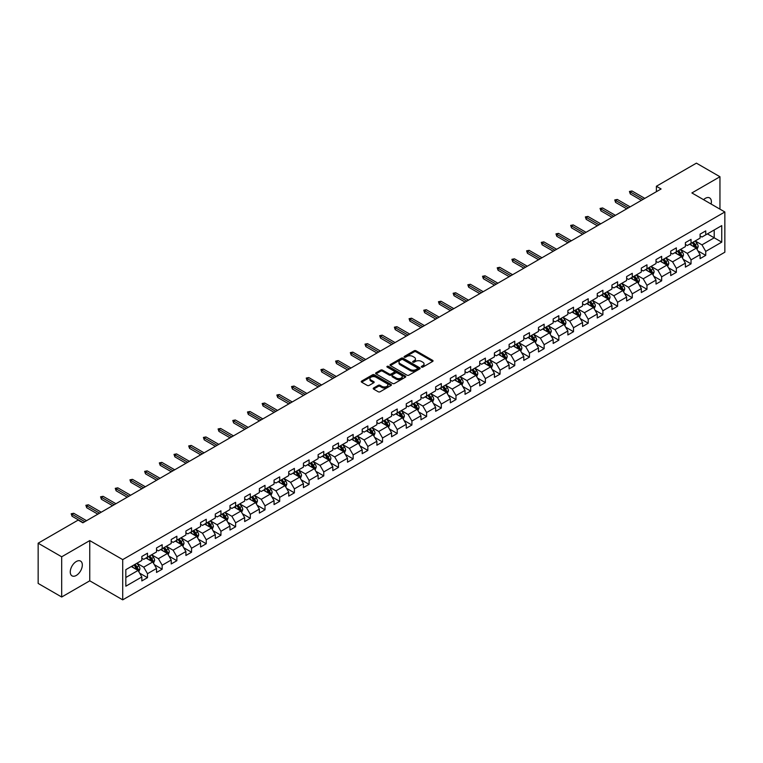 <?xml version="1.0" encoding="UTF-8"?>
<svg xmlns="http://www.w3.org/2000/svg" width="763" height="763" viewBox="0 0 763 763"><rect width="100%" height="100%" fill="white"/><g stroke="black" fill="none" stroke-linecap="round" stroke-linejoin="round"><path stroke-width="1.14" d="M421.548 367.108A0.916 0.525 0 0 0 422.845 367.108L432.669 361.433A1.307 0.753 0 0 0 433.05 360.899A1.307 0.753 0 0 0 432.669 360.374L416.026 350.761A1.307 0.753 0 0 0 414.175 350.761L404.352 356.435A0.916 0.525 0 0 0 405.649 357.179L406.917 356.445A4.187 2.413 0 0 1 412.84 356.445L414.223 357.246A4.187 2.413 0 0 1 415.454 358.953A4.187 2.413 0 0 1 414.223 360.661L412.955 361.395A0.916 0.525 0 0 0 414.252 362.148L415.52 361.414A4.187 2.413 0 0 1 421.434 361.414L422.816 362.215A4.187 2.413 0 0 1 424.047 363.922A4.187 2.413 0 0 1 422.816 365.63L421.548 366.364A0.916 0.525 0 0 0 421.548 367.108L421.548 366.364M76.29 575.436A8.527 4.921 120 0 0 81.86 567.93A8.527 4.921 120 0 0 80.554 561.091A8.527 4.921 120 0 0 76.29 561.52A8.527 4.921 120 0 0 70.721 569.026A8.527 4.921 120 0 0 72.027 575.855A8.527 4.921 120 0 0 76.29 575.436M711.106 204.045A8.527 4.921 120 0 0 709.619 197.903A8.527 4.921 120 0 0 705.355 198.332A8.527 4.921 120 0 0 703.562 199.687M373.603 388.014A1.307 0.753 0 0 0 373.212 388.548A1.307 0.753 0 0 0 373.603 389.082L378.267 391.772A1.307 0.753 0 0 0 380.117 391.772L391.018 385.477A1.307 0.753 0 0 0 391.409 384.943A1.307 0.753 0 0 0 391.018 384.409L374.385 374.805A1.307 0.753 0 0 0 372.535 374.805L361.624 381.099A1.307 0.753 0 0 0 361.242 381.634A1.307 0.753 0 0 0 361.624 382.168L367.27 385.429A1.307 0.753 0 0 0 369.111 385.429L373.784 382.73A1.307 0.753 0 0 0 374.166 382.196A1.307 0.753 0 0 0 373.784 381.662L370.99 380.05A3.5 2.022 0 0 1 369.96 378.62A3.5 2.022 0 0 1 372.125 376.76A3.5 2.022 0 0 1 375.93 377.199L386.889 383.522A3.5 2.022 0 0 1 387.909 384.943A3.5 2.022 0 0 1 385.754 386.812A3.5 2.022 0 0 1 381.939 386.374L380.117 385.315A1.307 0.753 0 0 0 378.267 385.315L373.603 388.014L373.603 389.082M89.757 540.585L61.689 556.79L38.15 543.199L38.15 583.428L61.689 597.019L89.757 580.815L122.719 599.852L122.719 559.613L89.757 540.585L89.757 580.815M719.957 209.148L719.957 176.739L691.888 192.944L724.85 211.971L122.719 559.613M719.957 176.739L696.409 163.148L656.39 186.258L656.39 191.694M38.15 543.199L78.169 520.089L82.881 522.808L661.092 188.976L656.39 186.258M407.013 375.177A1.307 0.753 0 0 0 408.863 375.177L419.774 368.882A1.307 0.753 0 0 0 420.155 368.348A1.307 0.753 0 0 0 419.774 367.814L403.131 358.209A1.307 0.753 0 0 0 401.281 358.209L390.379 364.504A1.307 0.753 0 0 0 389.988 365.038A1.307 0.753 0 0 0 390.379 365.572L407.013 375.177M387.556 367.308A0.916 0.525 0 0 1 388.481 367.432L388.481 366.345L405.401 376.111A1.307 0.753 0 0 1 405.782 376.645A1.307 0.753 0 0 1 405.401 377.18L394.49 383.474A1.307 0.753 0 0 1 392.64 383.474L376.006 373.87L380.67 371.2L380.67 370.112L376.006 372.802A1.307 0.753 0 0 0 375.615 373.336A1.307 0.753 0 0 0 376.006 373.87L376.006 372.802M380.67 371.2A1.307 0.753 0 0 1 382.521 371.2L382.521 370.112A1.307 0.753 0 0 0 380.67 370.112M382.521 370.112L389.264 374.004A1.307 0.753 0 0 0 391.114 374.004L394.213 372.22A1.307 0.753 0 0 0 394.595 371.686A1.307 0.753 0 0 0 394.213 371.152L387.184 367.098A0.916 0.525 0 0 1 388.481 366.345M122.719 599.852L724.85 252.21L724.85 211.971M139.619 573.127L147.488 577.667L147.488 573.7L156.52 568.473L156.52 572.45L162.176 569.188L162.176 565.211L171.217 559.994L171.217 563.962L176.863 560.7L176.863 556.732L185.905 551.515L185.905 555.483L191.551 552.221L191.551 548.254L200.593 543.037L200.593 547.004L206.248 543.742L206.248 539.765L215.29 534.548L215.29 538.516L220.936 535.254L220.936 531.286L229.978 526.069L229.978 530.037L235.624 526.775L235.624 522.808L244.665 517.591L244.665 521.558L250.321 518.296L250.321 514.329L259.363 509.102L259.363 513.07L265.009 509.808L265.009 505.84L274.051 500.623L274.051 504.591L279.697 501.329L279.697 497.362L288.738 492.145L288.738 496.112L294.394 492.85L294.394 488.883L303.436 483.656L303.436 487.633L309.082 484.371L309.082 480.394L318.123 475.177L318.123 479.145L323.77 475.883L323.77 471.916L332.811 466.698L332.811 470.666L338.467 467.404L338.467 463.437L347.508 458.22L347.508 462.187L353.155 458.925L353.155 454.958L362.196 449.731L362.196 453.699L367.842 450.437L367.842 446.469L376.884 441.252L376.884 445.22L382.54 441.958L382.54 437.991L391.581 432.774L391.581 436.741L397.227 433.479L397.227 429.512L406.269 424.285L406.269 428.262L411.915 425.001L411.915 421.023L420.957 415.806L420.957 419.774L426.612 416.512L426.612 412.545L435.644 407.328L435.644 411.295L441.3 408.033L441.3 404.066L450.342 398.849L450.342 402.816L455.988 399.554L455.988 395.577L465.029 390.36L465.029 394.328L470.685 391.066L470.685 387.099L479.717 381.881L479.717 385.849L485.373 382.587L485.373 378.62L494.414 373.403L494.414 377.37L500.061 374.108L500.061 370.141L509.102 364.914L509.102 368.882L514.748 365.62L514.748 361.652L523.79 356.435L523.79 360.403L529.446 357.141L529.446 353.174L538.487 347.957L538.487 351.924L544.133 348.662L544.133 344.695L553.175 339.468L553.175 343.445L558.821 340.184L558.821 336.206L567.863 330.989L567.863 334.957L573.518 331.695L573.518 327.728L582.56 322.511L582.56 326.478L588.206 323.216L588.206 319.249L597.248 314.032L597.248 317.999L602.894 314.738L602.894 310.77L611.936 305.543L611.936 309.511L617.591 306.249L617.591 302.282L626.633 297.065L626.633 301.032L632.279 297.77L632.279 293.803L641.321 288.586L641.321 292.553L646.967 289.291L646.967 285.324L656.008 280.097L656.008 284.074L661.664 280.803L661.664 276.835L670.706 271.618L670.706 275.586L676.352 272.324L676.352 268.357L685.393 263.14L685.393 267.107L691.04 263.845L691.04 259.878L700.081 254.651L700.081 258.628L705.737 255.367L705.737 251.389L721.741 242.148L721.741 225.619L714.206 229.968L714.206 237.798L721.741 242.148M147.488 577.667L141.832 580.929L141.832 576.962L125.828 586.203L125.828 569.675L141.832 560.433L141.832 556.465L147.488 553.194L147.488 557.171L156.52 551.945L156.52 547.977L162.176 544.715L162.176 548.683L171.217 543.466L171.217 539.498L176.863 536.236L176.863 540.204L185.905 534.987L185.905 531.019L191.551 527.758L191.551 531.725L200.593 526.508L200.593 522.531L206.248 519.269L206.248 523.237L215.29 518.02L215.29 514.052L220.936 510.79L220.936 514.758L229.978 509.541L229.978 505.573L235.624 502.312L235.624 506.279L244.665 501.062L244.665 497.085L250.321 493.823L250.321 497.8L259.363 492.574L259.363 488.606L265.009 485.344L265.009 489.312L274.051 484.095L274.051 480.127L279.697 476.865L279.697 480.833L288.738 475.616L288.738 471.648L294.394 468.387L294.394 472.354L303.436 467.128L303.436 463.16L309.082 459.898L309.082 463.866L318.123 458.649L318.123 454.681L323.77 451.419L323.77 455.387L332.811 450.17L332.811 446.202L338.467 442.941L338.467 446.908L347.508 441.691L347.508 437.714L353.155 434.452L353.155 438.429L362.196 433.203L362.196 429.235L367.842 425.973L367.842 429.941L376.884 424.724L376.884 420.756L382.54 417.495L382.54 421.462L391.581 416.245L391.581 412.278L397.227 409.006L397.227 412.983L406.269 407.757L406.269 403.789L411.915 400.527L411.915 404.495L420.957 399.278L420.957 395.31L426.612 392.048L426.612 396.016L435.644 390.799L435.644 386.831L441.3 383.57L441.3 387.537L450.342 382.311L450.342 378.343L455.988 375.081L455.988 379.049L465.029 373.832L465.029 369.864L470.685 366.602L470.685 370.57L479.717 365.353L479.717 361.385L485.373 358.124L485.373 362.091L494.414 356.874L494.414 352.897L500.061 349.635L500.061 353.612L509.102 348.386L509.102 344.418L514.748 341.156L514.748 345.124L523.79 339.907L523.79 335.939L529.446 332.678L529.446 336.645L538.487 331.428L538.487 327.461L544.133 324.199L544.133 328.166L553.175 322.94L553.175 318.972L558.821 315.71L558.821 319.678L567.863 314.461L567.863 310.493L573.518 307.231L573.518 311.199L582.56 305.982L582.56 302.014L588.206 298.753L588.206 302.72L597.248 297.503L597.248 293.526L602.894 290.264L602.894 294.241L611.936 289.015L611.936 285.047L617.591 281.785L617.591 285.753L626.633 280.536L626.633 276.568L632.279 273.307L632.279 277.274L641.321 272.057L641.321 268.09L646.967 264.818L646.967 268.795L656.008 263.569L656.008 259.601L661.664 256.339L661.664 260.307L670.706 255.09L670.706 251.122L676.352 247.861L676.352 251.828L685.393 246.611L685.393 242.644L691.04 239.382L691.04 243.349L700.081 238.123L700.081 234.155L705.737 230.893L705.737 234.861L721.741 225.619M145.981 558.039L152.753 561.95L143.721 567.176L136.939 563.256M141.832 558.258L143.721 559.346L147.488 557.171M143.721 567.176L147.488 573.7M152.753 561.95L156.52 568.473M160.669 549.56L167.45 553.471L158.408 558.688L151.627 554.777M156.52 549.77L158.408 550.857L162.176 548.683M158.408 558.688L162.176 565.211M167.45 553.471L171.217 559.994M175.356 541.072L182.138 544.992L173.096 550.209L166.315 546.298M171.217 541.291L173.096 542.379L176.863 540.204M173.096 550.209L176.863 556.732M182.138 544.992L185.905 551.515M190.044 532.593L196.825 536.503L187.793 541.73L181.012 537.81M185.905 532.812L187.793 533.9L191.551 531.725M187.793 541.73L191.551 548.254M196.825 536.503L200.593 543.037M204.742 524.114L211.523 528.025L202.481 533.242L195.7 529.331M200.593 524.324L202.481 525.411L206.248 523.237M202.481 533.242L206.248 539.765M211.523 528.025L215.29 534.548M219.429 515.626L226.21 519.546L217.169 524.763L210.388 520.852M215.29 515.845L217.169 516.933L220.936 514.758M217.169 524.763L220.936 531.286M226.21 519.546L229.978 526.069M234.117 507.147L240.898 511.067L231.857 516.284L225.085 512.364M229.978 507.366L231.857 508.454L235.624 506.279M231.857 516.284L235.624 522.808M240.898 511.067L244.665 517.591M248.814 498.668L255.595 502.579L246.554 507.805L239.773 503.885M244.665 498.888L246.554 499.975L250.321 497.8M246.554 507.805L250.321 514.329M255.595 502.579L259.363 509.102M263.502 490.189L270.283 494.1L261.242 499.317L254.46 495.406M259.363 490.399L261.242 491.486L265.009 489.312M261.242 499.317L265.009 505.84M270.283 494.1L274.051 500.623M278.19 481.701L284.971 485.621L275.929 490.838L269.148 486.918M274.051 481.92L275.929 483.008L279.697 480.833M275.929 490.838L279.697 497.362M284.971 485.621L288.738 492.145M292.887 473.222L299.668 477.133L290.627 482.359L283.846 478.439M288.738 473.441L290.627 474.529L294.394 472.354M290.627 482.359L294.394 488.883M299.668 477.133L303.436 483.656M307.575 464.743L314.356 468.654L305.314 473.871L298.533 469.96M303.436 464.953L305.314 466.04L309.082 463.866M305.314 473.871L309.082 480.394M314.356 468.654L318.123 475.177M322.263 456.255L329.044 460.175L320.002 465.392L313.221 461.481M318.123 456.474L320.002 457.562L323.77 455.387M320.002 465.392L323.77 471.916M329.044 460.175L332.811 466.698M336.96 447.776L343.741 451.686L334.699 456.913L327.918 452.993M332.811 447.995L334.699 449.083L338.467 446.908M334.699 456.913L338.467 463.437M343.741 451.686L347.508 458.22M351.648 439.297L358.429 443.208L349.387 448.425L342.606 444.514M347.508 439.517L349.387 440.604L353.155 438.429M349.387 448.425L353.155 454.958M358.429 443.208L362.196 449.731M366.335 430.809L373.117 434.729L364.075 439.946L357.294 436.035M362.196 431.028L364.075 432.116L367.842 429.941M364.075 439.946L367.842 446.469M373.117 434.729L376.884 441.252M381.033 422.33L387.814 426.25L378.772 431.467L371.991 427.547M376.884 422.549L378.772 423.637L382.54 421.462M378.772 431.467L382.54 437.991M387.814 426.25L391.581 432.774M395.72 413.851L402.502 417.762L393.46 422.988L386.679 419.068M391.581 414.071L393.46 415.158L397.227 412.983M393.46 422.988L397.227 429.512M402.502 417.762L406.269 424.285M410.408 405.372L417.189 409.283L408.148 414.5L401.367 410.589M406.269 405.582L408.148 406.669L411.915 404.495M408.148 414.5L411.915 421.023M417.189 409.283L420.957 415.806M425.105 396.884L431.887 400.804L422.845 406.021L416.064 402.111M420.957 397.103L422.845 398.191L426.612 396.016M422.845 406.021L426.612 412.545M431.887 400.804L435.644 407.328M439.793 388.405L446.574 392.316L437.533 397.542L430.752 393.622M435.644 388.625L437.533 389.712L441.3 387.537M437.533 397.542L441.3 404.066M446.574 392.316L450.342 398.849M454.481 379.926L461.262 383.837L452.221 389.054L445.439 385.143M450.342 380.136L452.221 381.223L455.988 379.049M452.221 389.054L455.988 395.577M461.262 383.837L465.029 390.36M469.178 371.438L475.95 375.358L466.918 380.575L460.137 376.664M465.029 371.657L466.918 372.745L470.685 370.57M466.918 380.575L470.685 387.099M475.95 375.358L479.717 381.881M483.866 362.959L490.647 366.879L481.606 372.096L474.824 368.176M479.717 363.178L481.606 364.266L485.373 362.091M481.606 372.096L485.373 378.62M490.647 366.879L494.414 373.403M498.554 354.48L505.335 358.391L496.293 363.617L489.512 359.697M494.414 354.7L496.293 355.787L500.061 353.612M496.293 363.617L500.061 370.141M505.335 358.391L509.102 364.914M513.241 346.001L520.023 349.912L510.991 355.129L504.209 351.218M509.102 346.211L510.991 347.299L514.748 345.124M510.991 355.129L514.748 361.652M520.023 349.912L523.79 356.435M527.939 337.513L534.72 341.433L525.678 346.65L518.897 342.73M523.79 337.732L525.678 338.82L529.446 336.645M525.678 346.65L529.446 353.174M534.72 341.433L538.487 347.957M542.627 329.034L549.408 332.945L540.366 338.171L533.585 334.251M538.487 329.254L540.366 330.341L544.133 328.166M540.366 338.171L544.133 344.695M549.408 332.945L553.175 339.468M557.314 320.555L564.095 324.466L555.054 329.683L548.282 325.772M553.175 320.765L555.054 321.852L558.821 319.678M555.054 329.683L558.821 336.206M564.095 324.466L567.863 330.989M572.012 312.067L578.793 315.987L569.751 321.204L562.97 317.294M567.863 312.286L569.751 313.374L573.518 311.199M569.751 321.204L573.518 327.728M578.793 315.987L582.56 322.511M586.699 303.588L593.48 307.499L584.439 312.725L577.658 308.805M582.56 303.808L584.439 304.895L588.206 302.72M584.439 312.725L588.206 319.249M593.48 307.499L597.248 314.032M601.387 295.109L608.168 299.02L599.127 304.237L592.346 300.326M597.248 295.329L599.127 296.416L602.894 294.241M599.127 304.237L602.894 310.77M608.168 299.02L611.936 305.543M616.084 286.621L622.866 290.541L613.824 295.758L607.043 291.847M611.936 286.84L613.824 287.928L617.591 285.753M613.824 295.758L617.591 302.282M622.866 290.541L626.633 297.065M630.772 278.142L637.553 282.062L628.512 287.279L621.731 283.359M626.633 278.361L628.512 279.449L632.279 277.274M628.512 287.279L632.279 293.803M637.553 282.062L641.321 288.586M645.46 269.663L652.241 273.574L643.199 278.8L636.418 274.88M641.321 269.883L643.199 270.97L646.967 268.795M643.199 278.8L646.967 285.324M652.241 273.574L656.008 280.097M660.157 261.184L666.938 265.095L657.897 270.312L651.116 266.401M656.008 261.394L657.897 262.482L661.664 260.307M657.897 270.312L661.664 276.835M666.938 265.095L670.706 271.618M674.845 252.696L681.626 256.616L672.585 261.833L665.803 257.923M670.706 252.915L672.585 254.003L676.352 251.828M672.585 261.833L676.352 268.357M681.626 256.616L685.393 263.14M689.533 244.217L696.314 248.128L687.272 253.354L680.491 249.434M685.393 244.437L687.272 245.524L691.04 243.349M687.272 253.354L691.04 259.878M696.314 248.128L700.081 254.651M707.425 233.888L714.206 237.798L701.97 244.866L695.188 240.955M700.081 235.948L701.97 237.035L705.737 234.861M701.97 244.866L705.737 251.389M61.689 556.79L61.689 597.019M125.828 577.505L138.065 570.438L131.284 566.518M138.065 570.438L141.832 576.962M697.868 250.827L705.737 255.367M683.181 259.306L691.04 263.845M668.493 267.784L676.352 272.324M653.796 276.273L661.664 280.803M639.108 284.752L646.967 289.291M624.42 293.23L632.279 297.77M609.723 301.709L617.591 306.249M595.035 310.198L602.894 314.738M580.347 318.676L588.206 323.216M565.65 327.155L573.518 331.695M550.962 335.644L558.821 340.184M536.275 344.123L544.133 348.662M521.577 352.601L529.446 357.141M506.89 361.08L514.748 365.62M492.202 369.569L500.061 374.108M477.504 378.047L485.373 382.587M462.817 386.526L470.685 391.066M448.129 395.015L455.988 399.554M433.432 403.493L441.3 408.033M418.744 411.972L426.612 416.512M404.056 420.461L411.915 425.001M389.359 428.94L397.227 433.479M374.671 437.418L382.54 441.958M359.983 445.897L367.842 450.437M345.296 454.386L353.155 458.925M330.598 462.864L338.467 467.404M315.911 471.343L323.77 475.883M301.223 479.832L309.082 484.371M286.526 488.31L294.394 492.85M271.838 496.789L279.697 501.329M257.15 505.268L265.009 509.808M242.453 513.757L250.321 518.296M227.765 522.235L235.624 526.775M213.077 530.714L220.936 535.254M198.38 539.203L206.248 543.742M183.692 547.681L191.551 552.221M169.004 556.16L176.863 560.7M154.307 564.649L162.176 569.188M421.91 367.241L422.816 366.717A4.187 2.413 0 0 0 424.047 365.01L424.047 363.922M415.454 358.953L415.454 360.041A4.187 2.413 0 0 1 414.223 361.748L413.317 362.272M432.669 360.374L432.669 361.433L416.026 351.848A1.307 0.753 0 0 0 414.175 351.848L404.724 357.313M419.755 368.891L403.131 359.297A1.307 0.753 0 0 0 401.281 359.297L390.389 365.582L390.379 364.504M417.456 368.72A0.916 0.525 0 0 0 417.456 367.976L402.854 359.545A0.916 0.525 0 0 0 401.557 359.545L400.222 360.317A4.187 2.413 0 0 0 398.992 362.024A4.187 2.413 0 0 0 400.222 363.732L410.198 369.492A4.187 2.413 0 0 0 416.121 369.492L417.456 368.72L417.456 369.807A0.916 0.525 0 0 0 417.723 369.435L417.723 368.348M398.992 362.024L398.992 363.112A4.187 2.413 0 0 0 400.222 364.819L400.222 363.732M417.456 369.807L416.121 370.58A4.187 2.413 0 0 1 410.198 370.58L400.222 364.819M382.521 371.2L389.264 375.091A1.307 0.753 0 0 0 391.114 375.091L394.213 373.307A1.307 0.753 0 0 0 394.595 372.773L394.595 371.686M388.481 367.432L405.382 377.189M396.264 378.047A3.5 2.022 0 0 0 400.079 378.486A3.5 2.022 0 0 0 402.235 376.617A3.5 2.022 0 0 0 401.214 375.196L397.351 372.964A1.307 0.753 0 0 0 395.501 372.964L392.411 374.757A1.307 0.753 0 0 0 392.029 375.282A1.307 0.753 0 0 0 392.411 375.816L396.264 378.047L396.264 379.135A3.5 2.022 0 0 0 400.079 379.573A3.5 2.022 0 0 0 402.235 377.704L402.235 376.617M392.029 375.282L392.029 376.369A1.307 0.753 0 0 0 392.411 376.903L392.411 375.816M396.264 379.135L392.411 376.903M387.909 384.943L387.909 386.03A3.5 2.022 0 0 1 385.754 387.9A3.5 2.022 0 0 1 381.939 387.461L380.117 386.402A1.307 0.753 0 0 0 378.267 386.402L373.612 389.092M369.96 378.62L369.96 379.707A3.5 2.022 0 0 0 370.99 381.138L370.99 380.05M373.784 381.662L373.784 382.73L370.99 381.138M391.009 385.487L374.385 375.892A1.307 0.753 0 0 0 372.535 375.892L361.643 382.177M697.058 249.425L698.183 246.602A3.529 2.041 -120 0 0 697.058 243.597L695.112 241.003M691.726 245.476L690.401 243.721M692.194 242.682L694.139 245.276A3.529 2.041 60 0 1 695.141 247.403L696.276 246.745A3.529 2.041 -120 0 0 695.265 244.627L693.319 242.033M692.442 242.539L694.597 245.419A1.803 1.04 60 0 1 694.921 245.963L696.276 246.745M643.114 199.362L630.286 191.961L630.286 193.916L629.437 191.465L630.286 191.961L631.974 190.979L644.802 198.38M630.286 193.916L641.416 200.345M629.437 191.465L631.974 190.979M682.37 257.904L683.486 255.08A3.529 2.041 -120 0 0 682.36 252.076L680.415 249.482M677.029 253.965L675.713 252.2M677.496 251.17L679.442 253.764A3.529 2.041 60 0 1 680.453 255.882L681.588 255.233A3.529 2.041 -120 0 0 680.577 253.106L678.631 250.512M677.744 251.027L679.9 253.898A1.803 1.04 60 0 1 680.234 254.451L681.588 255.233M667.682 266.382L668.798 263.559A3.529 2.041 -120 0 0 667.673 260.555L665.727 257.961M662.341 262.443L661.016 260.679M662.809 259.649L664.754 262.243A3.529 2.041 60 0 1 665.765 264.36L666.891 263.712A3.529 2.041 -120 0 0 665.88 261.585L663.944 258.991M663.057 259.506L665.212 262.386A1.803 1.04 60 0 1 665.536 262.93L666.891 263.712M628.416 207.841L615.588 200.44L615.588 202.395L614.749 199.954L615.588 200.44L617.286 199.458L630.114 206.868M615.588 202.395L626.719 208.824M614.749 199.954L617.286 199.458M613.729 216.33L600.901 208.919L600.901 210.874L600.052 208.433L600.901 208.919L602.598 207.946L615.426 215.347M600.901 210.874L612.031 217.302M600.052 208.433L602.598 207.946M652.985 274.861L654.11 272.048A3.529 2.041 -120 0 0 652.985 269.034L651.039 266.44M647.653 270.922L646.328 269.158M648.121 268.128L650.066 270.722A3.529 2.041 60 0 1 651.068 272.849L652.203 272.191A3.529 2.041 -120 0 0 651.192 270.073L649.246 267.479M648.369 267.985L650.524 270.865A1.803 1.04 60 0 1 650.849 271.409L652.203 272.191M638.297 283.35L639.413 280.526A3.529 2.041 -120 0 0 638.288 277.522L636.352 274.928M632.956 279.411L631.64 277.646M633.424 276.607L635.369 279.201A3.529 2.041 60 0 1 636.38 281.328L637.515 280.679A3.529 2.041 -120 0 0 636.504 278.552L634.558 275.958M633.671 276.473L635.827 279.344A1.803 1.04 60 0 1 636.161 279.897L637.515 280.679M623.609 291.828L624.725 289.005A3.529 2.041 -120 0 0 623.6 286.001L621.654 283.407M618.268 287.889L616.952 286.125M618.736 285.095L620.681 287.689A3.529 2.041 60 0 1 621.692 289.806L622.818 289.158A3.529 2.041 -120 0 0 621.807 287.031L619.871 284.437M618.984 284.952L621.139 287.832A1.803 1.04 60 0 1 621.464 288.376L622.818 289.158M599.041 224.808L586.213 217.398L586.213 219.362L585.364 216.911L586.213 217.398L587.901 216.425L600.729 223.826M586.213 219.362L597.343 225.781M585.364 216.911L587.901 216.425M584.344 233.287L571.516 225.886L571.516 227.841L570.676 225.39L571.516 225.886L573.213 224.904L586.041 232.314M571.516 227.841L582.646 234.27M570.676 225.39L573.213 224.904M569.656 241.766L556.828 234.365L556.828 236.32L555.979 233.879L556.828 234.365L558.526 233.383L571.353 240.793M556.828 236.32L567.958 242.748M555.979 233.879L558.526 233.383M608.912 300.307L610.038 297.484A3.529 2.041 -120 0 0 608.912 294.48L606.966 291.886M603.581 296.368L602.255 294.604M604.048 293.574L605.994 296.168A3.529 2.041 60 0 1 607.005 298.295L608.13 297.637A3.529 2.041 -120 0 0 607.119 295.519L605.173 292.925M604.296 293.431L606.451 296.311A1.803 1.04 60 0 1 606.776 296.855L608.13 297.637M554.968 250.254L542.14 242.844L542.14 244.809L541.291 242.357L542.14 242.844L543.838 241.871L556.656 249.272M542.14 244.809L553.27 251.227M541.291 242.357L543.838 241.871M594.224 308.796L595.34 305.973A3.529 2.041 -120 0 0 594.215 302.968L592.279 300.374M588.883 304.847L587.567 303.092M589.351 302.053L591.296 304.647A3.529 2.041 60 0 1 592.307 306.774L593.442 306.116A3.529 2.041 -120 0 0 592.431 303.998L590.486 301.404M589.599 301.91L591.754 304.79A1.803 1.04 60 0 1 592.088 305.334L593.442 306.116M540.271 258.733L527.443 251.332L527.443 253.287L526.604 250.836L527.443 251.332L529.14 250.35L541.968 257.751M527.443 253.287L538.583 259.716M526.604 250.836L529.14 250.35M579.537 317.274L580.653 314.451A3.529 2.041 -120 0 0 579.527 311.447L577.581 308.853M574.196 313.335L572.879 311.571M574.663 310.541L576.609 313.135A3.529 2.041 60 0 1 577.62 315.253L578.745 314.604A3.529 2.041 -120 0 0 577.734 312.477L575.798 309.883M574.911 310.398L577.066 313.269A1.803 1.04 60 0 1 577.391 313.822L578.745 314.604M525.583 267.212L512.755 259.811L512.755 261.766L511.906 259.325L512.755 259.811L514.453 258.829L527.281 266.239M512.755 261.766L523.885 268.195M511.906 259.325L514.453 258.829M564.839 325.753L565.965 322.93A3.529 2.041 -120 0 0 564.839 319.926L562.894 317.332M559.508 321.814L558.182 320.05M559.975 319.02L561.921 321.614A3.529 2.041 60 0 1 562.932 323.731L564.057 323.083A3.529 2.041 -120 0 0 563.046 320.965L561.101 318.362M560.223 318.877L562.379 321.757A1.803 1.04 60 0 1 562.703 322.301L564.057 323.083M510.895 275.701L498.067 268.29L498.067 270.245L497.218 267.803L498.067 268.29L499.765 267.317L512.583 274.718M498.067 270.245L509.198 276.673M497.218 267.803L499.765 267.317M550.152 334.232L551.277 331.419A3.529 2.041 -120 0 0 550.142 328.405L548.206 325.811M544.811 330.293L543.494 328.529M545.287 327.499L547.224 330.093A3.529 2.041 60 0 1 548.235 332.22L549.37 331.562A3.529 2.041 -120 0 0 548.359 329.444L546.413 326.85M545.526 327.356L547.681 330.236A1.803 1.04 60 0 1 548.015 330.78L549.37 331.562M496.198 284.179L483.38 276.769L483.38 278.733L482.531 276.282L483.38 276.769L485.068 275.796L497.896 283.197M483.38 278.733L494.51 285.162M482.531 276.282L485.068 275.796M535.464 342.721L536.58 339.897A3.529 2.041 -120 0 0 535.454 336.893L533.509 334.299M530.123 338.782L528.807 337.017M530.59 335.978L532.536 338.581A3.529 2.041 60 0 1 533.547 340.699L534.672 340.05A3.529 2.041 -120 0 0 533.671 337.923L531.725 335.329M530.838 335.844L532.994 338.715A1.803 1.04 60 0 1 533.318 339.268L534.672 340.05M481.51 292.658L468.682 285.257L468.682 287.212L467.833 284.761L468.682 285.257L470.38 284.275L483.208 291.685M468.682 287.212L479.813 293.641M467.833 284.761L470.38 284.275M520.767 351.199L521.892 348.376A3.529 2.041 -120 0 0 520.767 345.372L518.821 342.778M515.435 347.26L514.109 345.496M515.902 344.466L517.848 347.06A3.529 2.041 60 0 1 518.859 349.177L519.985 348.529A3.529 2.041 -120 0 0 518.974 346.402L517.028 343.808M516.15 344.323L518.306 347.203A1.803 1.04 60 0 1 518.63 347.747L519.985 348.529M466.822 301.137L453.995 293.736L453.995 295.691L453.146 293.25L453.995 293.736L455.692 292.754L468.511 300.164M453.995 295.691L465.125 302.119M453.146 293.25L455.692 292.754M506.079 359.678L507.204 356.855A3.529 2.041 -120 0 0 506.069 353.851L504.133 351.257M500.738 355.739L499.422 353.975M501.215 352.945L503.151 355.539A3.529 2.041 60 0 1 504.162 357.666L505.297 357.008A3.529 2.041 -120 0 0 504.286 354.89L502.34 352.296M501.453 352.802L503.609 355.682A1.803 1.04 60 0 1 503.942 356.226L505.297 357.008M452.125 309.625L439.307 302.215L439.307 304.179L438.458 301.728L439.307 302.215L440.995 301.242L453.823 308.643M439.307 304.179L450.437 310.598M438.458 301.728L440.995 301.242M491.391 368.167L492.507 365.343A3.529 2.041 -120 0 0 491.382 362.339L489.436 359.745M486.05 364.218L484.734 362.463M486.517 361.424L488.463 364.018A3.529 2.041 60 0 1 489.474 366.145L490.599 365.496A3.529 2.041 -120 0 0 489.598 363.369L487.652 360.775M486.765 361.281L488.921 364.161A1.803 1.04 60 0 1 489.245 364.714L490.599 365.496M437.437 318.104L424.609 310.703L424.609 312.658L423.761 310.207L424.609 310.703L426.307 309.721L439.135 317.122M424.609 312.658L435.74 319.087M423.761 310.207L426.307 309.721M476.694 376.645L477.819 373.822A3.529 2.041 -120 0 0 476.694 370.818L474.748 368.224M471.362 372.706L470.037 370.942M471.83 369.912L473.775 372.506A3.529 2.041 60 0 1 474.786 374.623L475.912 373.975A3.529 2.041 -120 0 0 474.901 371.848L472.955 369.254M472.078 369.769L474.233 372.649A1.803 1.04 60 0 1 474.557 373.193L475.912 373.975M422.75 326.583L409.922 319.182L409.922 321.137L409.073 318.696L409.922 319.182L411.619 318.2L424.438 325.61M409.922 321.137L421.052 327.565M409.073 318.696L411.619 318.2M462.006 385.124L463.131 382.301A3.529 2.041 -120 0 0 462.006 379.297L460.06 376.703M456.665 381.185L455.349 379.421M457.142 378.391L459.078 380.985A3.529 2.041 60 0 1 460.089 383.112L461.224 382.454A3.529 2.041 -120 0 0 460.213 380.336L458.267 377.742M457.38 378.248L459.536 381.128A1.803 1.04 60 0 1 459.87 381.672L461.224 382.454M408.052 335.071L395.234 327.661L395.234 329.616L394.385 327.174L395.234 327.661L396.922 326.688L409.75 334.089M395.234 329.616L406.364 336.044M394.385 327.174L396.922 326.688M447.318 393.613L448.434 390.79A3.529 2.041 -120 0 0 447.309 387.785L445.363 385.191M441.977 389.664L440.661 387.909M442.445 386.87L444.39 389.464A3.529 2.041 60 0 1 445.401 391.591L446.536 390.933A3.529 2.041 -120 0 0 445.525 388.815L443.58 386.221M442.693 386.727L444.848 389.607A1.803 1.04 60 0 1 445.172 390.151L446.536 390.933M393.365 343.55L380.537 336.149L380.537 338.104L379.688 335.653L380.537 336.149L382.234 335.167L395.062 342.568M380.537 338.104L391.667 344.533M379.688 335.653L382.234 335.167M432.631 402.091L433.746 399.268A3.529 2.041 -120 0 0 432.621 396.264L430.675 393.67M427.29 398.152L425.964 396.388M427.757 395.358L429.703 397.952A3.529 2.041 60 0 1 430.714 400.07L431.839 399.421A3.529 2.041 -120 0 0 430.828 397.294L428.882 394.7M428.005 395.215L430.16 398.086A1.803 1.04 60 0 1 430.485 398.639L431.839 399.421M378.677 352.029L365.849 344.628L365.849 346.583L365 344.142L365.849 344.628L367.547 343.646L380.375 351.056M365.849 346.583L376.979 353.011M365 344.142L367.547 343.646M417.933 410.57L419.059 407.747A3.529 2.041 -120 0 0 417.933 404.743L415.988 402.149M412.602 406.631L411.276 404.867M413.069 403.837L415.005 406.431A3.529 2.041 60 0 1 416.016 408.548L417.151 407.9A3.529 2.041 -120 0 0 416.14 405.773L414.195 403.179M413.308 403.694L415.473 406.574A1.803 1.04 60 0 1 415.797 407.118L417.151 407.9M363.98 360.517L351.161 353.107L351.161 355.062L350.312 352.62L351.161 353.107L352.849 352.134L365.677 359.535M351.161 355.062L362.291 361.49M350.312 352.62L352.849 352.134M403.245 419.049L404.361 416.236A3.529 2.041 -120 0 0 403.236 413.222L401.29 410.628M397.904 415.11L396.588 413.346M398.372 412.316L400.317 414.91A3.529 2.041 60 0 1 401.328 417.037L402.463 416.379A3.529 2.041 -120 0 0 401.452 414.261L399.507 411.667M398.62 412.173L400.775 415.053A1.803 1.04 60 0 1 401.1 415.597L402.463 416.379M349.292 368.996L336.464 361.586L336.464 363.55L335.615 361.099L336.464 361.586L338.162 360.613L350.99 368.014M336.464 363.55L347.594 369.969M335.615 361.099L338.162 360.613M388.558 427.538L389.674 424.714A3.529 2.041 -120 0 0 388.548 421.71L386.603 419.116M383.217 423.599L381.891 421.834M383.684 420.794L385.63 423.389A3.529 2.041 60 0 1 386.641 425.516L387.766 424.867A3.529 2.041 -120 0 0 386.755 422.74L384.819 420.146M383.932 420.661L386.088 423.532A1.803 1.04 60 0 1 386.412 424.085L387.766 424.867M334.604 377.475L321.776 370.074L321.776 372.029L320.927 369.578L321.776 370.074L323.474 369.092L336.302 376.502M321.776 372.029L332.906 378.458M320.927 369.578L323.474 369.092M373.86 436.016L374.986 433.193A3.529 2.041 -120 0 0 373.86 430.189L371.915 427.595M368.529 432.077L367.203 430.313M368.996 429.283L370.942 431.877A3.529 2.041 60 0 1 371.943 433.994L373.078 433.346A3.529 2.041 -120 0 0 372.067 431.219L370.122 428.625M369.244 429.14L371.4 432.02A1.803 1.04 60 0 1 371.724 432.564L373.078 433.346M319.916 385.954L307.088 378.553L307.088 380.508L306.24 378.066L307.088 378.553L308.777 377.571L321.604 384.981M307.088 380.508L318.219 386.936M306.24 378.066L308.777 377.571M359.173 444.495L360.289 441.672A3.529 2.041 -120 0 0 359.163 438.668L357.218 436.074M353.832 440.556L352.516 438.792M354.299 437.762L356.245 440.356A3.529 2.041 60 0 1 357.256 442.483L358.391 441.825A3.529 2.041 -120 0 0 357.38 439.707L355.434 437.113M354.547 437.619L356.702 440.499A1.803 1.04 60 0 1 357.036 441.043L358.391 441.825M305.219 394.442L292.391 387.032L292.391 388.996L291.552 386.545L292.391 387.032L294.089 386.059L306.917 393.46M292.391 388.996L303.521 395.415M291.552 386.545L294.089 386.059M344.485 452.984L345.601 450.16A3.529 2.041 -120 0 0 344.475 447.156L342.53 444.562M339.144 449.035L337.818 447.28M339.611 446.241L341.557 448.835A3.529 2.041 60 0 1 342.568 450.962L343.693 450.304A3.529 2.041 -120 0 0 342.682 448.186L340.746 445.592M339.859 446.097L342.015 448.978A1.803 1.04 60 0 1 342.339 449.521L343.693 450.304M290.531 402.921L277.703 395.52L277.703 397.475L276.855 395.024L277.703 395.52L279.401 394.538L292.229 401.939M277.703 397.475L288.834 403.904M276.855 395.024L279.401 394.538M329.788 461.462L330.913 458.639A3.529 2.041 -120 0 0 329.788 455.635L327.842 453.041M324.456 457.523L323.13 455.759M324.924 454.729L326.869 457.323A3.529 2.041 60 0 1 327.871 459.44L329.006 458.792A3.529 2.041 -120 0 0 327.995 456.665L326.049 454.071M325.172 454.586L327.327 457.457A1.803 1.04 60 0 1 327.651 458.01L329.006 458.792M275.844 411.4L263.016 403.999L263.016 405.954L262.167 403.513L263.016 403.999L264.704 403.017L277.532 410.427M263.016 405.954L274.146 412.382M262.167 403.513L264.704 403.017M315.1 469.941L316.216 467.118A3.529 2.041 -120 0 0 315.09 464.114L313.154 461.52M309.759 466.002L308.443 464.238M310.226 463.208L312.172 465.802A3.529 2.041 60 0 1 313.183 467.919L314.318 467.271A3.529 2.041 -120 0 0 313.307 465.153L311.361 462.55M310.474 463.065L312.63 465.945A1.803 1.04 60 0 1 312.964 466.489L314.318 467.271M261.146 419.888L248.318 412.478L248.318 414.433L247.479 411.991L248.318 412.478L250.016 411.505L262.844 418.906M248.318 414.433L259.449 420.861M247.479 411.991L250.016 411.505M300.412 478.42L301.528 475.607A3.529 2.041 -120 0 0 300.403 472.593L298.457 469.998M295.071 474.481L293.755 472.717M295.539 471.687L297.484 474.281A3.529 2.041 60 0 1 298.495 476.408L299.621 475.75A3.529 2.041 -120 0 0 298.61 473.632L296.673 471.038M295.786 471.544L297.942 474.424A1.803 1.04 60 0 1 298.266 474.967L299.621 475.75M246.459 428.367L233.631 420.957L233.631 422.921L232.782 420.47L233.631 420.957L235.328 419.984L248.156 427.385M233.631 422.921L244.761 429.35M232.782 420.47L235.328 419.984M285.715 486.908L286.84 484.085A3.529 2.041 -120 0 0 285.715 481.081L283.769 478.487M280.383 482.969L279.058 481.205M280.851 480.165L282.796 482.769A3.529 2.041 60 0 1 283.807 484.886L284.933 484.238A3.529 2.041 -120 0 0 283.922 482.111L281.976 479.517M281.099 480.032L283.254 482.903A1.803 1.04 60 0 1 283.578 483.456L284.933 484.238M231.771 436.846L218.943 429.445L218.943 431.4L218.094 428.949L218.943 429.445L220.641 428.463L233.459 435.873M218.943 431.4L230.073 437.828M218.094 428.949L220.641 428.463M271.027 495.387L272.143 492.564A3.529 2.041 -120 0 0 271.018 489.56L269.081 486.966M265.686 491.448L264.37 489.684M266.153 488.654L268.099 491.248A3.529 2.041 60 0 1 269.11 493.365L270.245 492.717A3.529 2.041 -120 0 0 269.234 490.59L267.288 487.996M266.401 488.511L268.557 491.391A1.803 1.04 60 0 1 268.891 491.935L270.245 492.717M217.073 445.325L204.246 437.924L204.246 439.879L203.406 437.437L204.246 437.924L205.943 436.941L218.771 444.352M204.246 439.879L215.385 446.307M203.406 437.437L205.943 436.941M256.339 503.866L257.455 501.043A3.529 2.041 -120 0 0 256.33 498.039L254.384 495.445M250.998 499.927L249.682 498.163M251.466 497.133L253.411 499.727A3.529 2.041 60 0 1 254.422 501.854L255.548 501.196A3.529 2.041 -120 0 0 254.537 499.078L252.601 496.484M251.714 496.99L253.869 499.87A1.803 1.04 60 0 1 254.193 500.414L255.548 501.196M202.386 453.813L189.558 446.403L189.558 448.367L188.709 445.916L189.558 446.403L191.255 445.43L204.083 452.831M189.558 448.367L200.688 454.786M188.709 445.916L191.255 445.43M241.642 512.355L242.768 509.531A3.529 2.041 -120 0 0 241.642 506.527L239.696 503.933M236.311 508.406L234.985 506.651M236.778 505.611L238.724 508.206A3.529 2.041 60 0 1 239.735 510.333L240.86 509.684A3.529 2.041 -120 0 0 239.849 507.557L237.903 504.963M237.026 505.468L239.181 508.349A1.803 1.04 60 0 1 239.506 508.902L240.86 509.684M187.698 462.292L174.87 454.891L174.87 456.846L174.021 454.395L174.87 454.891L176.568 453.909L189.386 461.31M174.87 456.846L186 463.275M174.021 454.395L176.568 453.909M226.954 520.833L228.08 518.01A3.529 2.041 -120 0 0 226.945 515.006L225.009 512.412M221.613 516.894L220.297 515.13M222.09 514.1L224.026 516.694A3.529 2.041 60 0 1 225.037 518.811L226.172 518.163A3.529 2.041 -120 0 0 225.161 516.036L223.216 513.442M222.329 513.957L224.484 516.837A1.803 1.04 60 0 1 224.818 517.381L226.172 518.163M173.001 470.771L160.182 463.37L160.182 465.325L159.333 462.883L160.182 463.37L161.87 462.388L174.698 469.798M160.182 465.325L171.313 471.753M159.333 462.883L161.87 462.388M212.267 529.312L213.382 526.489A3.529 2.041 -120 0 0 212.257 523.485L210.311 520.891M206.926 525.373L205.609 523.609M207.393 522.579L209.339 525.173A3.529 2.041 60 0 1 210.35 527.3L211.475 526.642A3.529 2.041 -120 0 0 210.474 524.524L208.528 521.93M207.641 522.436L209.796 525.316A1.803 1.04 60 0 1 210.121 525.86L211.475 526.642M158.313 479.259L145.485 471.849L145.485 473.804L144.636 471.362L145.485 471.849L147.183 470.876L160.011 478.277M145.485 473.804L156.615 480.232M144.636 471.362L147.183 470.876M197.569 537.801L198.695 534.977A3.529 2.041 -120 0 0 197.569 531.973L195.624 529.379M192.238 533.852L190.912 532.097M192.705 531.058L194.651 533.652A3.529 2.041 60 0 1 195.662 535.779L196.787 535.121A3.529 2.041 -120 0 0 195.776 533.003L193.831 530.409M192.953 530.914L195.109 533.795A1.803 1.04 60 0 1 195.433 534.338L196.787 535.121M143.625 487.738L130.797 480.337L130.797 482.292L129.948 479.841L130.797 480.337L132.495 479.355L145.313 486.756M130.797 482.292L141.928 488.721M129.948 479.841L132.495 479.355M182.882 546.279L184.007 543.456A3.529 2.041 -120 0 0 182.872 540.452L180.936 537.858M177.541 542.34L176.224 540.576M178.017 539.546L179.954 542.14A3.529 2.041 60 0 1 180.965 544.257L182.099 543.609A3.529 2.041 -120 0 0 181.089 541.482L179.143 538.888M178.256 539.403L180.411 542.274A1.803 1.04 60 0 1 180.745 542.827L182.099 543.609M128.928 496.217L116.11 488.816L116.11 490.771L115.261 488.33L116.11 488.816L117.798 487.834L130.626 495.244M116.11 490.771L127.24 497.199M115.261 488.33L117.798 487.834M168.194 554.758L169.31 551.935A3.529 2.041 -120 0 0 168.184 548.931L166.239 546.337M162.853 550.819L161.537 549.055M163.32 548.025L165.266 550.619A3.529 2.041 60 0 1 166.277 552.736L167.402 552.088A3.529 2.041 -120 0 0 166.401 549.961L164.455 547.367M163.568 547.882L165.724 550.762A1.803 1.04 60 0 1 166.048 551.306L167.402 552.088M114.24 504.705L101.412 497.295L101.412 499.25L100.563 496.808L101.412 497.295L103.11 496.322L115.938 503.723M101.412 499.25L112.543 505.678M100.563 496.808L103.11 496.322M153.497 563.237L154.622 560.423A3.529 2.041 -120 0 0 153.497 557.41L151.551 554.815M148.165 559.298L146.839 557.534M148.632 556.504L150.578 559.098A3.529 2.041 60 0 1 151.589 561.225L152.714 560.567A3.529 2.041 -120 0 0 151.703 558.449L149.758 555.855M148.88 556.361L151.036 559.241A1.803 1.04 60 0 1 151.36 559.784L152.714 560.567M99.552 513.184L86.724 505.774L86.724 507.738L85.876 505.287L86.724 505.774L88.422 504.801L101.241 512.202M86.724 507.738L97.855 514.157M85.876 505.287L88.422 504.801M138.809 571.725L139.934 568.902A3.529 2.041 -120 0 0 138.809 565.898L136.863 563.304M133.468 567.786L132.152 566.022M133.945 564.982L135.881 567.577A3.529 2.041 60 0 1 136.892 569.703L138.027 569.055A3.529 2.041 -120 0 0 137.016 566.928L135.07 564.334M134.183 564.849L136.339 567.72A1.803 1.04 60 0 1 136.672 568.273L138.027 569.055M84.855 521.663L72.037 514.262L72.037 516.217L71.188 513.766L72.037 514.262L73.725 513.28L86.553 520.69M72.037 516.217L83.167 522.645M71.188 513.766L73.725 513.28M422.816 366.717L422.816 365.63M412.955 362.148L412.955 361.395M414.223 361.748L414.223 360.661M404.352 357.179L404.352 356.435M414.175 351.848L414.175 350.761M416.026 351.848L416.026 350.761M401.281 359.297L401.281 358.209M403.131 359.297L403.131 358.209M419.774 368.882L419.774 367.814M410.198 370.58L410.198 369.492M416.121 370.58L416.121 369.492M389.264 375.091L389.264 374.004M391.114 375.091L391.114 374.004M394.213 373.307L394.213 372.22M405.401 377.18L405.401 376.111M378.267 386.402L378.267 385.315M380.117 386.402L380.117 385.315M381.939 387.461L381.939 386.374M361.624 382.168L361.624 381.099M372.535 375.892L372.535 374.805M374.385 375.892L374.385 374.805M391.018 385.477L391.018 384.409M695.97 247.927L698.155 246.668M695.265 244.627L697.058 243.597M692.756 246.077L694.139 245.276M681.273 256.416L683.467 255.147M680.577 253.106L682.36 252.076M678.059 254.556L679.442 253.764M666.585 264.895L668.779 263.626M665.88 261.585L667.673 260.555M663.371 263.035L664.754 262.243M651.898 273.373L654.082 272.114M651.192 270.073L652.985 269.034M648.684 271.523L650.066 270.722M637.2 281.862L639.394 280.593M636.504 278.552L638.288 277.522M633.996 280.002L635.369 279.201M622.513 290.341L624.706 289.072M621.807 287.031L623.6 286.001M619.298 288.481L620.681 287.689M607.825 298.819L610.009 297.56M607.119 295.519L608.912 294.48M604.611 296.969L605.994 296.168M593.128 307.298L595.321 306.039M592.431 303.998L594.215 302.968M589.923 305.448L591.296 304.647M578.44 315.787L580.633 314.518M577.734 312.477L579.527 311.447M575.226 313.927L576.609 313.135M563.752 324.265L565.936 322.997M563.046 320.965L564.839 319.926M560.538 322.406L561.921 321.614M549.064 332.744L551.248 331.485M548.359 329.444L550.142 328.405M545.85 330.894L547.224 330.093M534.367 341.233L536.561 339.964M533.671 337.923L535.454 336.893M531.153 339.373L532.536 338.581M519.679 349.712L521.863 348.443M518.974 346.402L520.767 345.372M516.465 347.852L517.848 347.06M504.992 358.19L507.176 356.931M504.286 354.89L506.069 353.851M501.777 356.34L503.151 355.539M490.294 366.669L492.488 365.41M489.598 363.369L491.382 362.339M487.08 364.819L488.463 364.018M475.607 375.158L477.791 373.889M474.901 371.848L476.694 370.818M472.392 373.298L473.775 372.506M460.919 383.636L463.103 382.377M460.213 380.336L462.006 379.297M457.705 381.786L459.078 380.985M446.221 392.115L448.415 390.856M445.525 388.815L447.309 387.785M443.007 390.265L444.39 389.464M431.534 400.604L433.727 399.335M430.828 397.294L432.621 396.264M428.32 398.744L429.703 397.952M416.846 409.082L419.03 407.814M416.14 405.773L417.933 404.743M413.632 407.223L415.005 406.431M402.149 417.561L404.342 416.302M401.452 414.261L403.236 413.222M398.935 415.711L400.317 414.91M387.461 426.05L389.655 424.781M386.755 422.74L388.548 421.71M384.247 424.19L385.63 423.389M372.773 434.529L374.957 433.26M372.067 431.219L373.86 430.189M369.559 432.669L370.942 431.877M358.076 443.007L360.27 441.748M357.38 439.707L359.163 438.668M354.862 441.157L356.245 440.356M343.388 451.486L345.582 450.227M342.682 448.186L344.475 447.156M340.174 449.636L341.557 448.835M328.7 459.975L330.884 458.706M327.995 456.665L329.788 455.635M325.486 458.115L326.869 457.323M314.003 468.453L316.197 467.185M313.307 465.153L315.09 464.114M310.799 466.594L312.172 465.802M299.315 476.932L301.509 475.673M298.61 473.632L300.403 472.593M296.101 475.082L297.484 474.281M284.628 485.421L286.812 484.152M283.922 482.111L285.715 481.081M281.413 483.561L282.796 482.769M269.93 493.899L272.124 492.631M269.234 490.59L271.018 489.56M266.726 492.04L268.099 491.248M255.243 502.378L257.436 501.119M254.537 499.078L256.33 498.039M252.028 500.528L253.411 499.727M240.555 510.857L242.739 509.598M239.849 507.557L241.642 506.527M237.341 509.007L238.724 508.206M225.867 519.345L228.051 518.077M225.161 516.036L226.945 515.006M222.653 517.486L224.026 516.694M211.17 527.824L213.363 526.565M210.474 524.524L212.257 523.485M207.956 525.974L209.339 525.173M196.482 536.303L198.666 535.044M195.776 533.003L197.569 531.973M193.268 534.453L194.651 533.652M181.794 544.792L183.978 543.523M181.089 541.482L182.872 540.452M178.58 542.932L179.954 542.14M167.097 553.27L169.291 552.002M166.401 549.961L168.184 548.931M163.883 551.411L165.266 550.619M152.409 561.749L154.593 560.49M151.703 558.449L153.497 557.41M149.195 559.899L150.578 559.098M137.721 570.238L139.906 568.969M137.016 566.928L138.809 565.898M134.507 568.378L135.881 567.577"/></g></svg>

